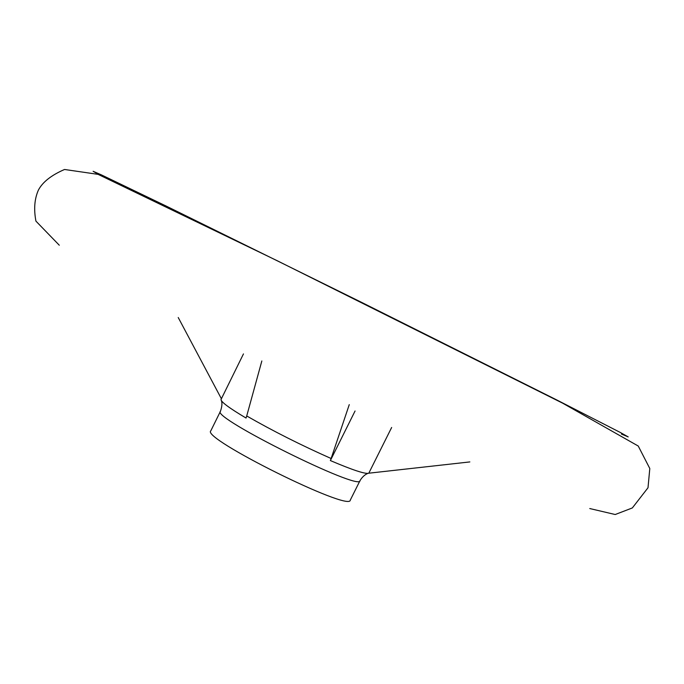 <?xml version="1.0" encoding="UTF-8"?>
<svg xmlns="http://www.w3.org/2000/svg" width="684" height="684" viewBox="0 0 684 684"><rect width="100%" height="100%" fill="white"/><g stroke="black" fill="none" stroke-linecap="round" stroke-linejoin="round"><path stroke-width="1.03" d="M469.848 461.922L368.796 473.2C365.478 474.294 352.67 470.079 330.372 460.563L331.124 458.511C301.02 445.164 272.882 430.988 246.719 415.966L261.844 360.964M246.719 415.966L246.06 418.052C229.388 408.143 221.043 401.97 221.017 399.524L243.461 353.91M221.377 398.712L178.225 317.513M391.65 427.483L368.796 473.2M349.267 404.612L331.124 458.511M355.064 410.99L330.372 460.563M220.41 411.375C211.288 417.471 360.656 491.625 359.998 480.664L350.285 500.107C350.319 512.299 201.062 438.213 210.8 430.86L220.41 411.375C223.36 402.979 221.009 400.2 221.377 400.619M621.465 434.066L628.194 436.905L620.414 432.519L556.511 399.824L361.768 302.456L166.306 206.123L101.42 174.89L93.118 171.291L99.368 174.89M359.998 480.664C363.82 474.123 369.052 473.012 367.983 473.388M589.762 508.545L615.207 514.522L632.341 507.938L648.005 487.76L649.8 468.506L638.249 446.036L562.761 403.235L277.362 260.792L98.086 174.36L64.527 169.478C51.3 175.215 42.596 182.081 38.407 190.075C34.491 198.882 33.67 209.236 35.927 221.129L59.286 245.223"/></g></svg>
